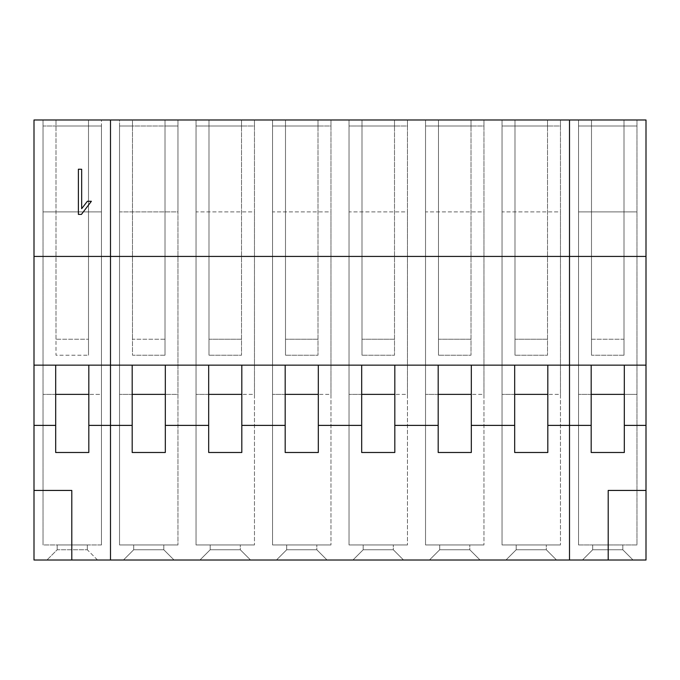 <?xml version="1.0" encoding="UTF-8"?>
<svg xmlns="http://www.w3.org/2000/svg" width="680" height="680" viewBox="0 0 680 680"><rect width="100%" height="100%" fill="white"/><g stroke="black" fill="none" stroke-linecap="round" stroke-linejoin="round"><path stroke-width="0.51" stroke-dasharray="3.4 2.55" d="M34 560.014L110.5 560.014L110.5 119.986L110.5 560.014L34 560.014L34 256.42L34 560.014M97.546 560.014L46.954 560.014L97.546 560.014L87.312 549.771L87.312 544.952L57.188 544.952L87.312 544.952L87.312 549.771L57.188 549.771L57.188 544.952L87.312 544.952L87.312 549.771L87.312 544.952L57.188 544.952L57.188 549.771L57.188 544.952L57.188 549.771L87.312 549.771L57.188 549.771L46.954 560.014L97.546 560.014L46.954 560.014L57.188 549.771L46.954 560.014L57.188 549.771L87.312 549.771L97.546 560.014M71.799 560.014L71.799 490.442L34 490.442L71.799 490.442L71.799 560.014M34 119.986L34 256.42L110.5 256.42L34 256.42L110.5 256.42L34 256.42L34 119.986L110.5 119.986L34 119.986M43.035 119.986L101.465 119.986L43.035 119.986L55.989 119.986L55.989 355.207L88.51 355.207L88.51 126.013L101.465 126.013L101.465 544.952L43.035 544.952L43.035 126.013L55.989 126.013L43.035 126.013L43.035 119.986L43.035 544.952L43.035 126.013L101.465 126.013L101.465 119.986L43.035 119.986M34 256.42L110.5 256.42L34 256.42M34 365.151L110.5 365.151L34 365.151M55.684 425.382L34 425.382L55.684 425.382M110.5 425.382L88.816 425.382L110.5 425.382M55.684 452.489L55.684 365.151L55.684 452.489L88.816 452.489L88.816 365.151L88.816 452.489L55.684 452.489M88.51 339.243L88.51 119.986L88.51 355.207L88.51 339.243L88.51 355.207L55.989 355.207L55.989 339.243L88.51 339.243L55.989 339.243L55.989 119.986L101.465 119.986L101.465 211.913L43.035 211.913L43.035 544.952L101.465 544.952L101.465 394.366L88.816 394.366L101.465 394.366L101.465 211.913L101.465 544.952L101.465 126.013L88.51 126.013L88.51 119.986L88.51 126.013L55.989 126.013L88.51 126.013L88.51 339.243M55.684 394.366L43.035 394.366L55.684 394.366M43.035 126.013L43.035 211.913L101.465 211.913L101.465 126.013L43.035 126.013M101.465 544.952L43.035 544.952L101.465 544.952M55.989 339.243L55.989 119.986L55.989 339.243M78.395 169.226L78.395 214.404L81.422 214.404L91.375 201.288L87.371 201.288L81.668 208.667L81.668 169.269L78.395 169.226L81.668 169.269L81.668 208.667L87.371 201.288L91.375 201.288L81.422 214.404L78.395 214.404L78.395 169.226M646 256.42L569.5 256.42L646 256.42L646 560.014L569.5 560.014L569.5 256.42L646 256.42L646 119.986L569.5 119.986L646 119.986L646 256.42L569.5 256.42L569.5 119.986L569.5 256.42L646 256.42L569.5 256.42L569.5 560.014L646 560.014L646 256.42M582.454 560.014L633.046 560.014L582.454 560.014L592.688 549.771L622.812 549.771L622.812 544.952L592.688 544.952L622.812 544.952L592.688 544.952L592.688 549.771L592.688 544.952L622.812 544.952L622.812 549.771L622.812 544.952L622.812 549.771L592.688 549.771L622.812 549.771L633.046 560.014L582.454 560.014L592.688 549.771L582.454 560.014L633.046 560.014L622.812 549.771L592.688 549.771L582.454 560.014M608.2 560.014L608.2 490.442L646 490.442L608.2 490.442L608.2 560.014M569.5 365.151L646 365.151L591.183 365.151L591.183 452.489L591.183 365.151L569.5 365.151M624.317 425.382L646 425.382L624.317 425.382M591.183 425.382L569.5 425.382L591.183 425.382M578.535 544.952L578.535 126.013L591.49 126.013L591.49 355.207L624.01 355.207L624.01 126.013L636.965 126.013L636.965 544.952L578.535 544.952L578.535 119.986L636.965 119.986L578.535 119.986L624.01 119.986L624.01 126.013L591.49 126.013L591.49 119.986L591.49 126.013L624.01 126.013L624.01 339.243L591.49 339.243L591.49 119.986L591.49 355.207L591.49 126.013L578.535 126.013L578.535 119.986L578.535 544.952L636.965 544.952L636.965 126.013L624.01 126.013L624.01 119.986L636.965 119.986L636.965 544.952L578.535 544.952L636.965 544.952L636.965 394.366L624.317 394.366L636.965 394.366L636.965 119.986L578.535 119.986L578.535 126.013L636.965 126.013L578.535 126.013L578.535 211.913L636.965 211.913L578.535 211.913L578.535 544.952M591.183 452.489L624.317 452.489L624.317 365.151L624.317 452.489L591.183 452.489M624.01 339.243L624.01 119.986L624.01 355.207L624.01 339.243L624.01 355.207L591.49 355.207L591.49 339.243L624.01 339.243M591.183 394.366L578.535 394.366L591.183 394.366M633.046 560.014L622.812 549.771L633.046 560.014M592.688 544.952L592.688 549.771L592.688 544.952M123.454 560.014L133.688 549.771L123.454 560.014L174.046 560.014L163.812 549.771L163.812 544.952L133.688 544.952L133.688 549.771L163.812 549.771L133.688 549.771L123.454 560.014L133.688 549.771L163.812 549.771L174.046 560.014L123.454 560.014M110.5 119.986L110.5 560.014L569.5 560.014L110.5 560.014L110.5 256.42L569.5 256.42L110.5 256.42L110.5 119.986L569.5 119.986L569.5 256.42L110.5 256.42L569.5 256.42L110.5 256.42L569.5 256.42L569.5 560.014L569.5 119.986L110.5 119.986M165.01 355.207L132.489 355.207L132.489 339.243L165.01 339.243L165.01 355.207L165.01 126.013L177.964 126.013L177.964 544.952L119.535 544.952L119.535 126.013L132.489 126.013L132.489 355.207L165.01 355.207L165.01 119.986L177.964 119.986L119.535 119.986L119.535 544.952L177.964 544.952L119.535 544.952L177.964 544.952L177.964 394.366L165.316 394.366L177.964 394.366L177.964 211.913L119.535 211.913L119.535 126.013L119.535 544.952L119.535 211.913L177.964 211.913L177.964 126.013L119.535 126.013L177.964 126.013L177.964 119.986L177.964 544.952L177.964 126.013L165.01 126.013L165.01 119.986L165.01 355.207M165.316 425.382L208.683 425.382L165.316 425.382M208.683 365.151L547.817 365.151L208.683 365.151L208.683 452.489L208.683 365.151M133.688 544.952L133.688 549.771L133.688 544.952L163.812 544.952L163.812 549.771L133.688 549.771L133.688 544.952L163.812 544.952L133.688 544.952M165.316 452.489L132.183 452.489L132.183 365.151L165.316 365.151L132.183 365.151L132.183 452.489L165.316 452.489L165.316 365.151L165.316 452.489M110.5 365.151L132.183 365.151L110.5 365.151M132.183 394.366L119.535 394.366L132.183 394.366M132.489 339.243L132.489 119.986L132.489 339.243L132.489 126.013L165.01 126.013L165.01 339.243L132.489 339.243M163.812 544.952L163.812 549.771L163.812 544.952M250.546 560.014L199.954 560.014L250.546 560.014L240.312 549.771L240.312 544.952L210.188 544.952L210.188 549.771L199.954 560.014L210.188 549.771L240.312 549.771L210.188 549.771L199.954 560.014L250.546 560.014L199.954 560.014L210.188 549.771L240.312 549.771L250.546 560.014L240.312 549.771L210.188 549.771L210.188 544.952L210.188 549.771L210.188 544.952L240.312 544.952L240.312 549.771L240.312 544.952L210.188 544.952L240.312 544.952L240.312 549.771L250.546 560.014M327.046 560.014L276.454 560.014L327.046 560.014L316.812 549.771L316.812 544.952L286.688 544.952L286.688 549.771L276.454 560.014L286.688 549.771L316.812 549.771L286.688 549.771L276.454 560.014L327.046 560.014L276.454 560.014L286.688 549.771L316.812 549.771L327.046 560.014L316.812 549.771L286.688 549.771L286.688 544.952L286.688 549.771L286.688 544.952L316.812 544.952L316.812 549.771L316.812 544.952L286.688 544.952L316.812 544.952L316.812 549.771L327.046 560.014M403.546 560.014L352.954 560.014L403.546 560.014L393.312 549.771L393.312 544.952L363.188 544.952L363.188 549.771L352.954 560.014L363.188 549.771L393.312 549.771L363.188 549.771L352.954 560.014L403.546 560.014L352.954 560.014L363.188 549.771L393.312 549.771L403.546 560.014L393.312 549.771L363.188 549.771L363.188 544.952L363.188 549.771L363.188 544.952L393.312 544.952L393.312 549.771L393.312 544.952L363.188 544.952L393.312 544.952L393.312 549.771L403.546 560.014M480.046 560.014L429.454 560.014L480.046 560.014L469.812 549.771L469.812 544.952L439.688 544.952L439.688 549.771L429.454 560.014L439.688 549.771L469.812 549.771L439.688 549.771L429.454 560.014L480.046 560.014L429.454 560.014L439.688 549.771L469.812 549.771L480.046 560.014L469.812 549.771L439.688 549.771L439.688 544.952L439.688 549.771L439.688 544.952L469.812 544.952L469.812 549.771L469.812 544.952L439.688 544.952L469.812 544.952L469.812 549.771L480.046 560.014M556.546 560.014L505.954 560.014L556.546 560.014L546.312 549.771L546.312 544.952L516.188 544.952L516.188 549.771L505.954 560.014L516.188 549.771L546.312 549.771L516.188 549.771L505.954 560.014L556.546 560.014L505.954 560.014L516.188 549.771L546.312 549.771L556.546 560.014L546.312 549.771L516.188 549.771L516.188 544.952L516.188 549.771L516.188 544.952L546.312 544.952L546.312 549.771L546.312 544.952L516.188 544.952L546.312 544.952L546.312 549.771L556.546 560.014M119.535 119.986L177.964 119.986L119.535 119.986L132.489 119.986L132.489 126.013L119.535 126.013L119.535 119.986M196.035 119.986L254.464 119.986L196.035 119.986L196.035 126.013L208.989 126.013L208.989 355.207L208.989 339.243L241.51 339.243L241.51 355.207L208.989 355.207L241.51 355.207L241.51 126.013L254.464 126.013L254.464 544.952L196.035 544.952L196.035 119.986L196.035 544.952L254.464 544.952L196.035 544.952L254.464 544.952L254.464 394.366L241.816 394.366L254.464 394.366L254.464 211.913L196.035 211.913L196.035 126.013L196.035 544.952L196.035 211.913L254.464 211.913L254.464 126.013L196.035 126.013L254.464 126.013L254.464 119.986L196.035 119.986L208.989 119.986L208.989 355.207L208.989 126.013L241.51 126.013L241.51 119.986L254.464 119.986L254.464 544.952L254.464 126.013L241.51 126.013L241.51 119.986L241.51 355.207L241.51 126.013L241.51 339.243L208.989 339.243L208.989 126.013L196.035 126.013L196.035 119.986M272.536 119.986L330.964 119.986L272.536 119.986L272.536 126.013L285.49 126.013L285.49 355.207L285.49 339.243L318.01 339.243L318.01 355.207L285.49 355.207L318.01 355.207L318.01 126.013L330.964 126.013L330.964 544.952L272.536 544.952L272.536 119.986L272.536 544.952L330.964 544.952L272.536 544.952L330.964 544.952L330.964 394.366L318.317 394.366L330.964 394.366L330.964 211.913L272.536 211.913L272.536 126.013L272.536 544.952L272.536 211.913L330.964 211.913L330.964 126.013L272.536 126.013L330.964 126.013L330.964 119.986L272.536 119.986L285.49 119.986L285.49 355.207L285.49 126.013L318.01 126.013L318.01 119.986L330.964 119.986L330.964 544.952L330.964 126.013L318.01 126.013L318.01 119.986L318.01 355.207L318.01 126.013L318.01 339.243L285.49 339.243L285.49 126.013L272.536 126.013L272.536 119.986M349.036 119.986L407.464 119.986L349.036 119.986L349.036 126.013L361.99 126.013L361.99 355.207L361.99 339.243L394.51 339.243L394.51 355.207L361.99 355.207L394.51 355.207L394.51 126.013L407.464 126.013L407.464 544.952L349.036 544.952L349.036 119.986L349.036 544.952L407.464 544.952L349.036 544.952L407.464 544.952L407.464 394.366L394.817 394.366L407.464 394.366L407.464 211.913L349.036 211.913L349.036 126.013L349.036 544.952L349.036 211.913L407.464 211.913L407.464 126.013L349.036 126.013L407.464 126.013L407.464 119.986L349.036 119.986L361.99 119.986L361.99 355.207L361.99 126.013L394.51 126.013L394.51 119.986L407.464 119.986L407.464 544.952L407.464 126.013L394.51 126.013L394.51 119.986L394.51 355.207L394.51 126.013L394.51 339.243L361.99 339.243L361.99 126.013L349.036 126.013L349.036 119.986M425.536 119.986L483.964 119.986L425.536 119.986L425.536 126.013L438.489 126.013L438.489 355.207L438.489 339.243L471.01 339.243L471.01 355.207L438.489 355.207L471.01 355.207L471.01 126.013L483.964 126.013L483.964 544.952L425.536 544.952L425.536 119.986L425.536 544.952L483.964 544.952L425.536 544.952L483.964 544.952L483.964 394.366L471.317 394.366L483.964 394.366L483.964 211.913L425.536 211.913L425.536 126.013L425.536 544.952L425.536 211.913L483.964 211.913L483.964 126.013L425.536 126.013L483.964 126.013L483.964 119.986L425.536 119.986L438.489 119.986L438.489 355.207L438.489 126.013L471.01 126.013L471.01 119.986L483.964 119.986L483.964 544.952L483.964 126.013L471.01 126.013L471.01 119.986L471.01 355.207L471.01 126.013L471.01 339.243L438.489 339.243L438.489 126.013L425.536 126.013L425.536 119.986M502.035 119.986L560.465 119.986L502.035 119.986L502.035 126.013L514.99 126.013L514.99 355.207L514.99 339.243L547.51 339.243L547.51 355.207L514.99 355.207L547.51 355.207L547.51 126.013L560.465 126.013L560.465 544.952L502.035 544.952L502.035 119.986L502.035 544.952L560.465 544.952L502.035 544.952L560.465 544.952L560.465 394.366L547.817 394.366L560.465 394.366L560.465 211.913L502.035 211.913L502.035 126.013L502.035 544.952L502.035 211.913L560.465 211.913L560.465 126.013L502.035 126.013L560.465 126.013L560.465 119.986L502.035 119.986L514.99 119.986L514.99 355.207L514.99 126.013L547.51 126.013L547.51 119.986L560.465 119.986L560.465 544.952L560.465 126.013L547.51 126.013L547.51 119.986L547.51 355.207L547.51 126.013L547.51 339.243L514.99 339.243L514.99 126.013L502.035 126.013L502.035 119.986M132.489 126.013L132.489 119.986L165.01 119.986L165.01 126.013L132.489 126.013M174.046 560.014L163.812 549.771L174.046 560.014M241.816 425.382L285.183 425.382L241.816 425.382M241.816 452.489L208.683 452.489L241.816 452.489L241.816 365.151L241.816 452.489M208.683 394.366L196.035 394.366L208.683 394.366M208.989 126.013L208.989 119.986L241.51 119.986L241.51 126.013L208.989 126.013M318.317 425.382L361.683 425.382L318.317 425.382M318.317 452.489L285.183 452.489L285.183 365.151L285.183 452.489L318.317 452.489L318.317 365.151L318.317 452.489M285.183 394.366L272.536 394.366L285.183 394.366M285.49 126.013L285.49 119.986L318.01 119.986L318.01 126.013L285.49 126.013M394.817 425.382L438.183 425.382L394.817 425.382M394.817 452.489L361.683 452.489L361.683 365.151L361.683 452.489L394.817 452.489L394.817 365.151L394.817 452.489M361.683 394.366L349.036 394.366L361.683 394.366M361.99 126.013L361.99 119.986L394.51 119.986L394.51 126.013L361.99 126.013M471.317 425.382L514.683 425.382L471.317 425.382M471.317 452.489L438.183 452.489L438.183 365.151L438.183 452.489L471.317 452.489L471.317 365.151L471.317 452.489M438.183 394.366L425.536 394.366L438.183 394.366M438.489 126.013L438.489 119.986L471.01 119.986L471.01 126.013L438.489 126.013M547.817 425.382L569.5 425.382L547.817 425.382M547.817 452.489L514.683 452.489L514.683 365.151L514.683 452.489L547.817 452.489L547.817 365.151L547.817 452.489M514.683 394.366L502.035 394.366L514.683 394.366M514.99 126.013L514.99 119.986L547.51 119.986L547.51 126.013L514.99 126.013"/><path stroke-width="1.02" d="M71.799 560.014L34 560.014L71.799 560.014L71.799 490.442L71.799 560.014L110.5 560.014L71.799 560.014M110.5 425.382L110.5 560.014L110.5 425.382L88.816 425.382L88.816 452.489L55.684 452.489L55.684 425.382L34 425.382L34 119.986L110.5 119.986L110.5 425.382L110.5 119.986L34 119.986L34 256.42L110.5 256.42L34 256.42L34 365.151L110.5 365.151L34 365.151L34 560.014L34 490.442L71.799 490.442L34 490.442L34 425.382L55.684 425.382L55.684 365.151L55.684 452.489L88.816 452.489L88.816 425.382L110.5 425.382L110.5 119.986L110.5 256.42L569.5 256.42L569.5 365.151L646 365.151L646 256.42L646 425.382L624.317 425.382L624.317 452.489L591.183 452.489L591.183 425.382L569.5 425.382L569.5 560.014L608.2 560.014L569.5 560.014L569.5 425.382L591.183 425.382L591.183 452.489L624.317 452.489L624.317 425.382L646 425.382L646 490.442L646 365.151L569.5 365.151L569.5 425.382L569.5 256.42L646 256.42L646 119.986L646 256.42L569.5 256.42L569.5 119.986L646 119.986L569.5 119.986L569.5 256.42L569.5 119.986L110.5 119.986L569.5 119.986L569.5 256.42L110.5 256.42L110.5 365.151L569.5 365.151L110.5 365.151L110.5 560.014L110.5 425.382L132.183 425.382L110.5 425.382M88.816 365.151L88.816 425.382L88.816 365.151M88.816 394.366L55.684 394.366L88.816 394.366M78.395 214.404L78.395 169.226L81.668 169.269L81.668 208.667L87.371 201.288L91.375 201.288L81.422 214.404L78.395 214.404L81.422 214.404L91.375 201.288L87.371 201.288L81.668 208.667L81.668 169.269L78.395 169.226L78.395 214.404M646 560.014L608.2 560.014L646 560.014L646 490.442L646 560.014M646 490.442L608.2 490.442L608.2 560.014L608.2 490.442L646 490.442M624.317 365.151L624.317 425.382L624.317 365.151M591.183 365.151L591.183 425.382L591.183 365.151M624.317 394.366L591.183 394.366L624.317 394.366M165.316 365.151L165.316 452.489L132.183 452.489L132.183 425.382L132.183 452.489L165.316 452.489L165.316 425.382L208.683 425.382L208.683 365.151L208.683 425.382L165.316 425.382L165.316 365.151M110.5 560.014L569.5 560.014L569.5 425.382L547.817 425.382L547.817 452.489L514.683 452.489L514.683 425.382L471.317 425.382L471.317 452.489L438.183 452.489L438.183 425.382L394.817 425.382L394.817 452.489L361.683 452.489L361.683 425.382L318.317 425.382L318.317 452.489L285.183 452.489L285.183 425.382L241.816 425.382L241.816 452.489L208.683 452.489L208.683 425.382L208.683 452.489L241.816 452.489L241.816 425.382L285.183 425.382L285.183 365.151L285.183 452.489L318.317 452.489L318.317 425.382L361.683 425.382L361.683 365.151L361.683 452.489L394.817 452.489L394.817 425.382L438.183 425.382L438.183 365.151L438.183 452.489L471.317 452.489L471.317 425.382L514.683 425.382L514.683 365.151L514.683 452.489L547.817 452.489L547.817 425.382L569.5 425.382L569.5 560.014L110.5 560.014M132.183 365.151L132.183 425.382L132.183 365.151M165.316 394.366L132.183 394.366L165.316 394.366M569.5 365.151L569.5 256.42L569.5 365.151M241.816 365.151L241.816 425.382L241.816 365.151M241.816 394.366L208.683 394.366L241.816 394.366M318.317 365.151L318.317 425.382L318.317 365.151M318.317 394.366L285.183 394.366L318.317 394.366M394.817 365.151L394.817 425.382L394.817 365.151M394.817 394.366L361.683 394.366L394.817 394.366M471.317 365.151L471.317 425.382L471.317 365.151M471.317 394.366L438.183 394.366L471.317 394.366M547.817 365.151L547.817 425.382L547.817 365.151M547.817 394.366L514.683 394.366L547.817 394.366"/></g></svg>
